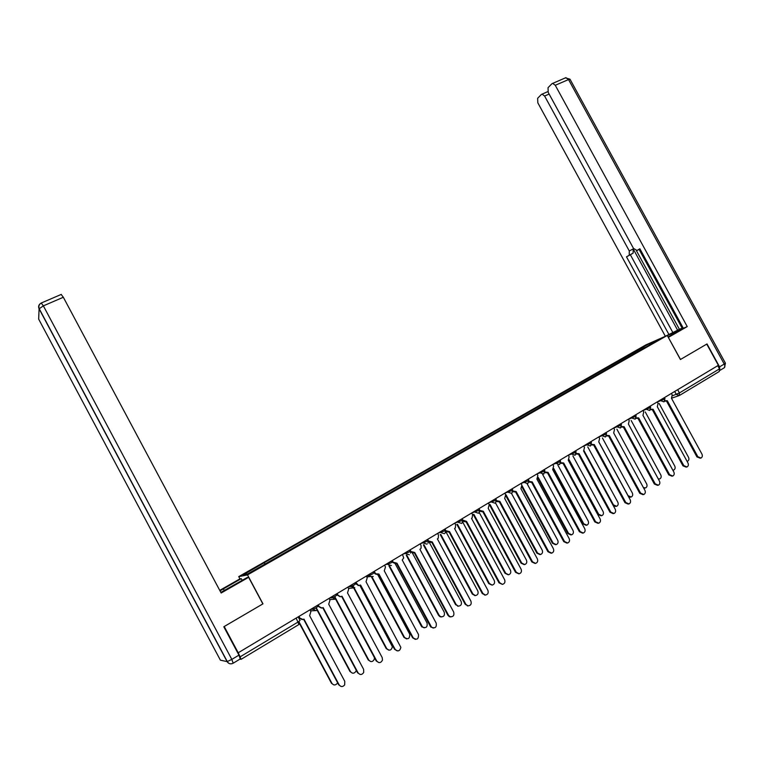 <?xml version="1.0" encoding="UTF-8"?>
<svg xmlns="http://www.w3.org/2000/svg" width="764" height="764" viewBox="0 0 764 764"><rect width="100%" height="100%" fill="white"/><g stroke="black" fill="none" stroke-linecap="round" stroke-linejoin="round"><path stroke-width="1.15" d="M239.953 578.911L238.731 576.619L247.507 574.9L667.268 335.453L680.409 359.519L706.757 344.096L718.37 365.316L238.215 652.781L224.205 626.518L262.969 603.837L247.507 574.9M667.268 335.453L645.857 344.908L238.731 576.619M239.925 659.151L241.013 659.361L240.135 656.83L298.208 621.944L300.061 620.435L298.161 616.892M238.215 652.781L240.135 656.83M717.74 365.689L719.487 368.869L719.268 371.495L679.578 395.389M635.677 352.939L634.435 352.099L649.41 343.561L659.876 338.949L644.711 347.792M634.435 352.099L263.599 563.058L243.41 574.767L247.746 573.898L644.711 347.591M633.748 354.038L633.022 352.71M264.248 562.906L265.118 563.994M649.41 343.561L649.696 344.755M665.043 400.689L667.306 400.728L697.847 456.71L700.999 458.047C702.374 457.178 702.689 455.86 701.944 454.093L671.461 398.235L672.215 394.902L671.413 393.431M700.254 458.219L696.959 456.92L666.485 401.052M666.447 401.052L664.718 401.234M687.094 461.38L687.6 461.227C688.956 460.377 689.271 459.088 688.545 457.359L659.17 403.507M650.756 409.208L653.096 409.265L683.818 465.629L686.989 466.976C688.393 466.097 688.727 464.77 687.972 462.984L657.307 406.734L658.081 403.382L657.269 401.893M686.225 467.148L682.949 465.83L652.284 409.59M652.198 409.599L650.46 409.762M636.278 417.832L638.694 417.927L669.608 474.673L672.788 476.029C674.23 475.151 674.574 473.804 673.819 471.99L642.954 415.358L643.746 411.968L642.935 410.478M672.014 476.201L668.748 474.864L637.902 418.242M637.759 418.261L636.001 418.395M668.118 337.01L681.946 328.53L667.373 335.644M719.908 370.263L719.564 366.863L707.015 343.943L680.504 359.462L668.319 337.382M668.414 337.344L687.237 326.591L683.36 328.3L639.869 248.758L637.023 250.468L639.965 248.93M639.076 249.389L682.223 328.3L683.14 327.899M636.402 250.649L679.416 329.322L682.128 328.119M679.416 329.322L665.349 336.255L537.837 102.853L537.636 98.289L541.399 94.45L547.406 91.795M637.023 250.468L633.499 248.405L548.208 92.396L548.036 87.698L551.961 83.706L565.914 77.651L568.54 79.561L555.266 85.281L552.639 83.343M687.237 326.591L555.266 85.281M629.23 255.166L629.288 250.964L633.194 248.93L633.127 253.123L626.49 256.819L669.006 334.632M549.125 94.067L544.608 96.025L629.288 250.964M544.608 96.025L542.039 94.106M633.194 248.93L677.678 330.315M633.127 253.123L630.367 254.784L672.817 332.464M630.367 254.784L626.49 256.819M220.844 592.406L247.058 577.594L248.625 577.307L221.159 593.007L63.336 297.253L43.357 305.867L231.826 659.399L238.941 655.13L223.814 626.757L262.845 603.913L248.625 577.307M224.32 590.534L223.422 588.853L220.003 590.83M223.422 588.853L241.271 578.663L239.81 578.94L219.755 590.371M242.188 580.382L241.271 578.663M61.158 294.455L63.336 297.253M238.941 655.13L240.268 658.94L233.306 663.133M672.826 470.175L673.781 470.003C675.166 469.144 675.491 467.835 674.765 466.088L645.255 411.939M658.291 478.961L659.781 478.894C661.204 478.025 661.538 476.707 660.803 474.931L631.159 420.496M659.017 479.057L658.434 479.219M621.6 426.57L624.092 426.694L655.197 483.841L658.396 485.207C659.867 484.319 660.23 482.963 659.466 481.119L628.419 424.096L629.23 420.678L628.409 419.169M657.603 485.369L654.356 484.023L623.328 427.019M623.137 427.047L621.342 427.143M606.721 435.423L609.3 435.585L640.604 493.124L643.804 494.509C645.322 493.62 645.695 492.236 644.931 490.373L613.683 432.949L614.514 429.502L613.693 427.983M643.001 494.671L639.774 493.296L608.555 435.91M608.335 435.938L606.482 436.005M591.632 444.39L594.306 444.6L625.802 502.54L629.011 503.934C630.567 503.046 630.959 501.652 630.185 499.751L598.747 441.926L599.606 438.44L598.775 436.912M628.199 504.087L624.981 502.702L593.58 444.915M593.322 444.954L591.422 444.982M643.45 487.661L645.599 487.9C647.051 487.031 647.404 485.694 646.659 483.898L616.873 429.158M644.816 488.062L643.756 488.225M598.823 441.888L628.065 495.683L631.217 497.03C632.707 496.161 633.079 494.805 632.325 492.981L602.404 437.953M630.424 497.192L628.801 497.211M584.049 450.722L613.482 504.918L616.634 506.284C618.171 505.415 618.563 504.039 617.809 502.187L587.745 446.864M615.851 506.436L613.473 506.007M576.333 453.472L579.102 453.73L610.799 512.09L614.008 513.494C615.612 512.606 616.023 511.192 615.24 509.263L583.61 451.027L584.479 447.503L583.648 445.966M613.196 513.637L609.997 512.233L578.396 454.055M578.1 454.102L576.142 454.083M569.027 459.594L598.709 514.287L601.86 515.662C603.436 514.793 603.846 513.408 603.082 511.508L572.895 455.898M601.077 515.805L597.945 514.43L568.464 460.119M560.824 462.669L563.689 462.994L595.586 521.764L598.785 523.197C600.437 522.309 600.876 520.876 600.093 518.899L568.263 460.253L569.151 456.7L568.311 455.153M597.992 523.321L594.793 521.898L563.011 463.309M562.676 463.366L560.652 463.309M553.738 468.485L583.734 523.779L586.876 525.174C588.509 524.305 588.939 522.901 588.165 520.962L557.854 465.075M586.103 525.298L582.98 523.903L553.289 469.163M545.085 471.999L548.065 472.381L580.163 531.582L583.343 533.024C585.062 532.145 585.52 530.693 584.727 528.669L552.697 469.602L553.614 466.021L552.764 464.455M582.569 533.148L579.389 531.706L547.406 472.696M547.024 472.763L544.942 472.658M538.162 477.328L568.55 533.396L571.673 534.81C573.363 533.95 573.821 532.527 573.048 530.55L542.602 474.377M570.928 534.934L567.814 533.511L537.846 478.207M529.127 481.435L532.221 481.912L564.52 541.533L567.671 543.003C569.466 542.125 569.954 540.654 569.151 538.582L536.911 479.085L537.856 475.466L537.006 473.9M566.936 543.099L563.765 541.638L531.572 482.218M531.161 482.294L529.003 482.132M522.184 485.942L553.155 543.156L556.259 544.589C558.016 543.739 558.503 542.297 557.72 540.263L527.189 483.889M555.533 544.694L552.439 543.252L522.108 487.241M512.931 490.985L516.149 491.567L548.657 551.627L551.761 553.117C553.642 552.267 554.167 550.768 553.356 548.638L520.914 488.702L521.869 485.044L521.019 483.469M551.092 553.203L547.922 551.723L515.528 491.873M515.06 491.959L512.845 491.729M496.485 500.649L499.847 501.356L532.565 561.865L535.602 563.383C537.579 562.562 538.152 561.043 537.331 558.828L504.679 498.462L505.663 494.766L504.803 493.172L511.431 490.736L512.606 489.734L512.1 488.807M535.048 563.44L531.849 561.941L499.255 501.661M498.739 501.767L496.438 501.461M479.792 510.39L483.316 511.297L516.244 572.246L519.176 573.793C521.277 573.029 521.917 571.482 521.086 569.17L488.215 508.356L489.227 504.622L488.358 503.018M518.794 573.831L515.547 572.312L482.743 511.584M482.17 511.708L479.802 511.317M462.774 520.103L466.546 521.373L499.694 582.779L502.454 584.364C504.727 583.677 505.443 582.111 504.593 579.656L471.522 518.384L472.171 517.906L472.553 514.621L471.674 513.007M502.349 584.364L499.007 582.827L465.992 521.659M465.362 521.802L462.908 521.306M445.698 530.655L449.528 531.601L482.896 593.466L485.407 595.061C487.9 594.535 488.721 592.95 487.871 590.295L454.57 528.573L455.334 527.962L455.63 524.763L454.752 523.139M485.073 595.08L482.237 593.494L449.003 531.878M448.306 532.03L445.765 531.419M444.992 528.984L445.507 529.949M427.678 539.346L428.566 540.998L432.271 541.972L465.849 604.305L467.96 605.871C470.758 605.632 471.741 604.038 470.901 601.096L437.38 538.897L438.307 538.095L438.469 535.058L437.581 533.415M468.17 605.9L465.209 604.324L431.755 542.249M431.001 542.421L428.365 541.657M506.045 494.805L537.55 553.04L540.606 554.502C542.45 553.671 542.975 552.2 542.182 550.109L511.508 493.439M539.947 554.588L536.853 553.136L506.016 496.142M490.068 504.488L521.736 563.068L524.715 564.558C526.654 563.756 527.227 562.266 526.425 560.098L495.54 502.989M524.161 564.615L521.048 563.144L489.428 504.651M473.871 514.325L505.692 573.239L508.566 574.757C510.629 574.003 511.259 572.494 510.447 570.221L479.286 512.548M508.184 574.786L505.023 573.296L473.25 514.468M457.455 524.314L489.418 583.543L492.131 585.1C494.356 584.431 495.062 582.894 494.241 580.487L462.717 522.089M492.026 585.1L488.769 583.601L456.853 524.438M440.809 534.447L472.916 594.01L475.38 595.576C477.825 595.051 478.636 593.494 477.806 590.906L445.765 531.486M475.065 595.586L472.286 594.039L440.217 534.561M423.934 544.742L456.175 604.611L458.238 606.148C460.988 605.909 461.953 604.353 461.141 601.469L429.272 542.325M458.448 606.177L455.564 604.63L423.361 544.847M410.106 549.87L411.003 551.532L414.747 552.506L448.554 615.306L450.025 616.691C453.233 617.006 454.456 615.459 453.682 612.05L419.942 549.383L421.107 548.18L421.05 545.506L420.162 543.844M450.836 616.911L449.394 616.691L447.933 615.316L414.269 552.764M413.429 552.955L410.679 552.009M406.82 555.208L439.195 615.373L440.627 616.72C443.779 617.035 444.973 615.526 444.228 612.184L412.388 553.031M441.43 616.94L440.035 616.729L438.603 615.383L406.267 555.294M392.276 560.547L393.173 562.218L396.965 563.192L431.555 627.225C435.193 628.686 436.741 627.33 436.206 623.166L402.236 560.022L403.698 557.93L402.485 554.435M433.236 628.075L430.399 626.461L396.506 563.44M395.59 563.651L392.696 562.419M389.468 565.837L422.511 627.024C426.064 628.457 427.592 627.129 427.076 623.061L395.169 563.727M424.154 627.855L421.394 626.279L388.943 565.914M374.179 571.376L375.697 573.85L378.925 574.031L413.19 637.816C416.838 640.356 418.615 639.277 418.519 634.559L384.273 570.823L385.495 566.974L384.531 565.179M415.358 639.401L412.608 637.787L378.486 574.28M377.473 574.509L375.181 573.917L374.561 573.134L375.086 573.067M371.982 576.858L404.481 637.377C408.062 639.86 409.81 638.799 409.724 634.187L377.655 574.499M406.62 638.933L403.936 637.348L371.428 576.82M355.804 582.378L358.536 585.472L360.598 585.043L395.103 649.314C397.891 651.845 399.811 651.214 400.871 647.404L366.032 581.776L367.226 577.775L366.319 576.085M397.213 650.899L394.549 649.276L360.197 585.272M359.08 585.53L356.215 584.126L355.403 582.617M353.035 585.797L354.038 587.659M354.143 587.86L386.746 648.617C389.468 651.09 391.359 650.47 392.4 646.745L359.863 585.405M388.819 650.164L386.212 648.569L353.694 587.955M353.551 587.697L352.653 586.017M337.153 593.542L338.07 595.261L340.572 596.713L342.005 596.216L376.738 661.003C378.992 663.391 380.911 663.076 382.497 660.058L382.181 657.537L347.515 592.902L348.747 588.863L347.83 587.153M378.772 662.569L376.213 660.936L341.623 596.436M340.209 596.732L337.602 595.29L336.781 593.771M334.804 596.722L368.745 660.02C370.941 662.359 372.822 662.054 374.379 659.103L374.417 657.584M370.731 661.567L368.238 659.962L335.587 599.052M335.501 598.89L334.451 596.932M318.216 604.887L319.142 606.606L322.016 608.029L323.124 607.571L358.096 672.864C360.045 675.128 361.926 675.004 363.721 672.492L363.626 669.34L328.721 604.2L329.972 600.112L329.055 598.393M360.035 674.411L357.59 672.778L322.771 607.772M321.396 608.068L318.693 606.626L317.872 605.088M316.306 607.81L350.466 671.604C352.376 673.819 354.209 673.695 355.976 671.25L356.253 670.276M352.366 673.122L349.988 671.527L315.971 608.01M298.982 616.395L299.918 618.133L303.031 619.509L303.948 619.088L339.168 684.907C340.945 687.075 342.778 687.075 344.679 684.888L344.784 681.335L309.63 615.669L310.919 611.544L309.993 609.806M340.992 686.425L338.691 684.802L303.623 619.279M302.105 619.594L299.498 618.133L298.667 616.586M298.848 621.543L331.92 683.36C333.648 685.48 335.444 685.48 337.306 683.35L337.592 682.758M333.706 684.85L331.461 683.264L298.543 621.734M310.824 609.309L313.144 609.233L316.239 607.733L318.015 606.282L317.49 605.317M329.8 597.945L332.235 597.782L335.339 596.283L337.039 594.879L336.523 593.924M348.489 586.762L351.001 586.513L354.162 585.004L355.785 583.648L355.27 582.703M366.892 575.741L369.537 575.407L372.689 573.898L374.236 572.589L373.73 571.644M385.027 564.882L390.948 562.953L392.429 561.693L391.922 560.757M402.886 554.186L408.921 552.181L410.363 550.959L409.857 550.023M420.496 543.653L426.646 541.561L428.031 540.377L427.525 539.441M437.839 533.262L444.094 531.095L445.431 529.958L444.934 529.022M454.943 523.025L461.303 520.79L462.592 519.682L462.086 518.746M471.789 512.94L478.254 510.629L479.505 509.559L478.999 508.623M488.406 502.989L494.967 500.611L496.17 499.57L495.664 498.644M521.029 483.488L527.676 481.005L528.803 480.031L528.296 479.104M537.025 473.938L543.681 471.407L544.78 470.471L544.274 469.545M552.802 464.512L559.468 461.943L560.528 461.036L560.031 460.109M568.349 455.22L575.034 452.613L576.066 451.734L575.559 450.808M583.696 446.052L590.391 443.416L591.384 442.557L590.887 441.64M598.823 437.008L605.537 434.334L606.501 433.513L605.995 432.586M613.75 428.088L620.473 425.386L621.409 424.583L620.912 423.657M628.476 419.283L635.209 416.552L636.116 415.769L635.619 414.852M643.001 410.593L649.753 407.833L650.632 407.078L650.135 406.161M657.336 402.026L664.097 399.238L664.947 398.502L664.451 397.595M296.155 618.095L298.934 624.503L241.099 659.313M672.521 395.771L679.435 392.925L719.487 368.869M674.679 391.464L676.312 394.463L679.301 395.551L679.435 392.925L677.668 389.678M678.594 395.79L671.47 398.225M312.562 608.268L313.087 609.233L316.019 610.656L316.917 610.312M331.671 596.827L334.794 599.243L335.969 598.861M350.495 585.558L353.054 587.946L354.744 587.592M369.022 574.461L370.569 576.495L373.224 576.486M387.281 563.536L387.787 564.472L391.435 565.551M405.264 552.764L405.77 553.699L409.37 554.779M422.989 542.154L423.485 543.08L427.047 544.169M440.446 531.706L440.943 532.623L444.457 533.711M457.655 521.401L458.142 522.318L461.628 523.397M474.606 511.25L475.093 512.157L478.541 513.246M491.319 501.241L491.806 502.139L495.206 503.228M507.802 491.376L508.28 492.274L511.641 493.363M524.037 481.654L524.524 482.542L527.848 483.631L528.869 480.164M540.053 472.066L540.53 472.945L543.825 474.033L544.837 470.595M555.848 462.612L556.326 463.481L559.573 464.579L560.585 461.16M571.424 453.291L571.892 454.15L575.111 455.248L576.123 451.849M586.781 444.094L587.249 444.954L590.429 446.042L591.441 442.671M601.927 435.022L602.395 435.881L605.546 436.97L606.559 433.618M616.873 426.073L617.341 426.923L620.454 428.012L621.466 424.688M631.618 417.249L632.076 418.089L635.161 419.178L636.173 415.874M646.163 408.539L646.621 409.38L649.667 410.469L650.68 407.183M660.516 399.944L660.965 400.775L663.983 401.864L664.995 398.598M697.847 456.71L696.959 456.92M683.818 465.629L682.949 465.83M669.608 474.673L668.748 474.864M719.564 366.863L724.234 364.056C725.17 366.042 725.055 367.35 723.909 368L719.908 370.397M724.234 364.056L568.54 79.561L570.116 79.418L725.37 363.091L724.234 364.056M565.37 77.88L569.992 79.179M38.668 319.123L220.395 660.163L227.118 661.614L39.088 308.818L38.668 319.123M40.454 303.528C38.62 304.96 38.162 306.727 39.088 308.818L43.357 305.867L41.237 303.022M233.182 663.209L231.826 659.399L227.118 661.614C228.417 663.649 230.241 664.279 232.571 663.515C230.327 664.288 228.57 663.649 227.3 661.614L39.155 308.608C38.401 306.116 39.136 304.234 41.38 302.955L61.321 294.388M655.197 483.841L654.356 484.023M640.604 493.124L639.774 493.296M625.802 502.54L624.981 502.702M612.938 505.023L613.482 504.918M610.799 512.09L609.997 512.233M597.945 514.43L598.709 514.287M595.586 521.764L594.793 521.898M582.98 523.903L583.734 523.779M580.163 531.582L579.389 531.706M567.814 533.511L568.55 533.396M564.52 541.533L563.765 541.638M552.439 543.252L553.155 543.156M548.657 551.627L547.922 551.723M532.565 561.865L531.849 561.941M516.244 572.246L515.547 572.312M499.694 582.779L499.007 582.827M482.896 593.466L482.237 593.494M465.849 604.305L465.209 604.324M536.853 553.136L537.55 553.04M521.048 563.144L521.736 563.068M505.023 573.296L505.692 573.239M488.769 583.601L489.418 583.543M472.286 594.039L472.916 594.01M455.564 604.63L456.175 604.611M448.554 615.306L447.933 615.316M438.603 615.383L439.195 615.373M393.173 562.218L392.667 562.294M431.001 626.48L430.399 626.461M421.394 626.279L421.967 626.299M413.19 637.816L412.608 637.787M403.936 637.348L404.481 637.377M356.721 584.078L356.215 584.126M395.103 649.314L394.549 649.276M386.212 648.569L386.746 648.617M376.738 661.003L376.213 660.936M368.238 659.962L368.745 660.02M358.096 672.864L357.59 672.778M349.988 671.527L350.466 671.604M339.168 684.907L338.691 684.802M369.041 574.452L370.569 576.495L366.787 576.954M350.514 585.549L353.054 587.946L348.479 588.375M331.71 596.808L334.794 599.243L329.676 599.559M312.61 608.239L313.144 609.233L316.019 610.656M511.995 493.105L512.663 489.867M495.616 502.922L496.237 499.713M479.018 512.864L479.572 509.693M462.201 522.91L462.659 519.826M445.192 533.043L445.507 530.101M427.983 543.185L428.098 540.53M410.593 553.107L410.43 551.111M392.696 562.428L392.505 561.846M310.518 610.799L315.102 610.675M724.453 367.618L725.437 363.215M485.407 595.061L484.739 595.099M467.96 605.871L467.32 605.89M474.74 595.605L475.38 595.576M457.626 606.167L458.238 606.148M450.025 616.691L449.394 616.691M440.035 616.729L440.627 616.72M431.555 627.225L430.953 627.215M421.938 627.015L422.511 627.024M375.697 573.85L375.181 573.917M358.536 585.472L358.039 585.52M340.572 596.713L340.095 596.741"/></g></svg>
